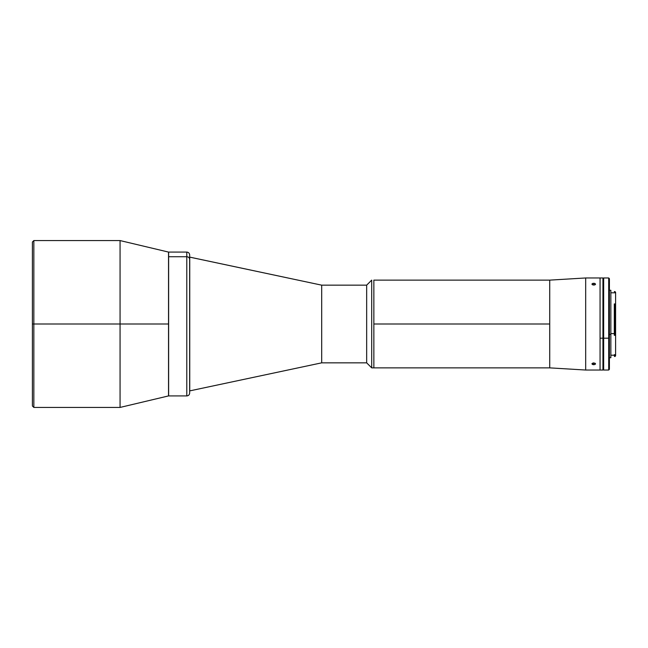<?xml version="1.0" encoding="UTF-8"?>
<svg xmlns="http://www.w3.org/2000/svg" width="648" height="648" viewBox="0 0 648 648"><rect width="100%" height="100%" fill="white"/><g stroke="black" fill="none" stroke-linecap="round" stroke-linejoin="round"><path stroke-width="0.97" d="M189.662 388.581L189.662 259.419A2.876 2.689 180 0 0 186.786 256.73L186.786 391.271M168.626 252.113L168.626 395.92L186.786 395.92L186.786 256.73L168.626 256.73L168.626 395.888M189.662 254.956C189.491 253.214 188.528 252.25 186.786 252.08L168.626 252.08L168.626 256.73L186.786 256.73L186.786 252.08L186.786 256.73A2.876 2.689 0 0 1 189.662 259.419L189.743 390.882L321.7 362.839L321.7 285.161L189.662 257.118M189.662 393.012L189.662 255.109M585.679 370.032L600.064 370.032L600.064 277.968L585.679 277.968L585.679 370.032L585.679 277.968L549.723 280.13L549.723 367.87L585.679 370.032L549.723 367.87L549.723 324L373.856 324L373.856 367.87L373.856 280.13L373.856 324L549.723 324L549.723 280.13L585.679 277.968L600.064 277.968L600.064 370.032L585.679 370.032M594.086 364.711L592.466 364.484L591.972 363.682L593.05 363.002L595.01 363.212L595.504 364.038L594.086 364.711M594.086 285.047L592.466 284.788L591.972 283.962L593.05 283.33L595.01 283.516L595.399 284.488L594.086 285.047M593.738 283.273L593.738 285.071L592.078 284.488L592.466 283.516L594.427 283.33L595.536 284.14L595.01 284.788L593.738 285.071L593.738 283.273M593.05 363.002L593.738 362.929L593.738 364.727L591.94 363.86L593.05 363.002M593.738 364.727L593.738 362.929L595.399 363.512L595.399 364.2L593.738 364.727M366.663 285.161L321.7 285.161L321.7 362.839L366.663 362.839L366.663 285.161L366.663 362.839L371.701 367.87L371.701 280.13L366.663 285.161L371.701 280.13L371.701 367.87L373.856 367.87L371.701 367.87L366.663 362.839L321.7 362.839L189.743 390.882L189.743 257.118L321.7 285.161L366.663 285.161M373.856 280.13L549.723 280.13M600.064 370.032L602.94 370.032L602.94 338.183L600.064 338.183L600.064 277.976M602.94 277.976L602.94 370.024M600.064 370.024L600.064 338.183L602.94 338.183L602.94 277.968L600.064 277.968M614.304 291.543L614.879 291.543L614.879 292.791L614.879 291.543L615.6 292.264L615.6 293.009M602.94 333.526L603.661 333.485L602.94 333.526M614.304 333.615L610.853 333.615L614.304 333.615M614.304 354.707L614.304 355.209L614.304 354.707L615.6 354.707L615.6 335.308L614.304 335.308L614.879 335.113L614.879 303.92L614.304 303.92L614.304 334.036L614.879 334.036L614.304 334.036L614.304 335.113M610.853 290.28L610.853 357.72L610.853 334.392L609.412 334.392L610.853 334.392L610.853 290.272L609.412 290.272M603.661 277.976L603.661 338.183L608.699 338.183L608.699 370.032L608.699 338.183L603.661 338.183L603.661 370.032L608.699 370.032L609.412 369.311L609.412 337.956L608.699 338.183L608.699 277.968L608.699 338.183L609.412 337.956L609.412 278.689L609.412 369.303M614.304 356.173L614.879 356.578L614.304 355.209L610.853 355.209M614.879 354.707L614.879 356.578L615.6 355.857L614.879 356.173L614.879 354.707M609.412 278.689L608.699 277.968L603.661 277.968L603.661 370.024M615.6 304.382L614.879 303.92L614.879 335.113L615.6 334.87L615.535 304.325M615.6 292.264L615.6 304.212L615.6 292.791L610.853 292.791M615.6 355.258L615.6 355.768M615.6 355.833L615.6 304.358M615.6 334.87L615.6 335.308M120.066 324L120.066 240.57L120.066 324L168.529 324L168.529 252.08L168.529 395.92L168.529 324L120.066 324L120.066 407.43L120.066 324L33.842 324L120.066 324M33.842 240.57L33.842 324L33.842 240.57L33.842 324L32.4 324L32.4 242.012L32.4 324L33.842 324L33.842 407.43L33.842 324L33.842 407.43L32.4 405.988L32.4 242.012L33.842 240.57L120.066 240.57L168.529 252.08M32.4 324L32.4 405.988L32.4 324M186.786 395.92C188.528 395.75 189.491 394.786 189.662 393.044M549.723 367.87L373.856 367.87M603.661 293.212L602.94 293.09M610.853 357.728L609.412 357.728M603.661 354.788L602.94 354.91M33.842 407.43L120.066 407.43L168.529 395.92"/></g></svg>
